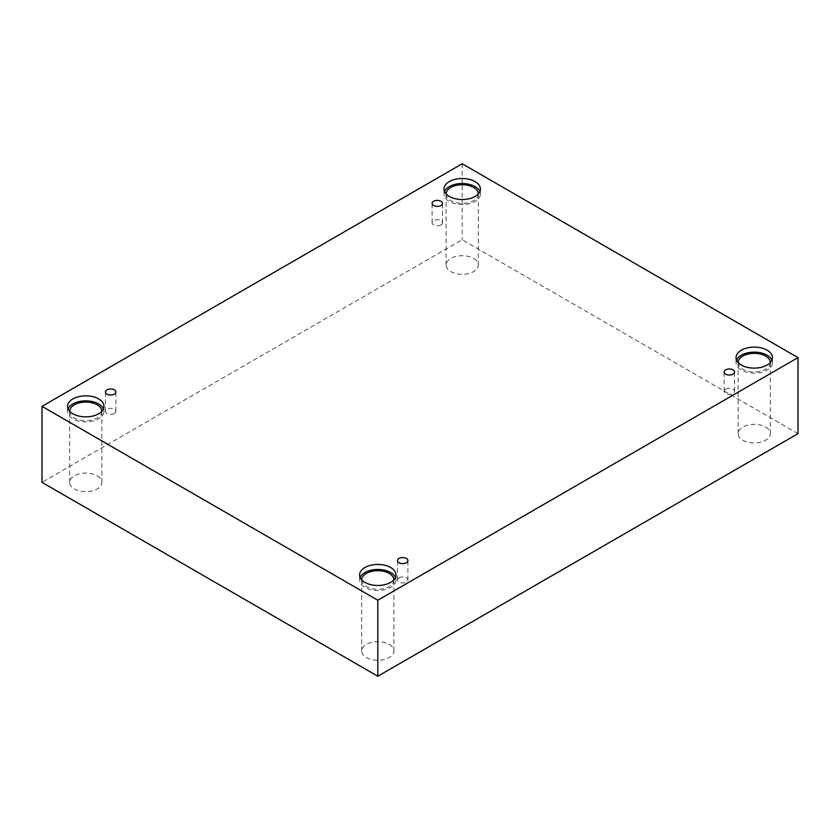 <?xml version="1.0" encoding="UTF-8"?>
<svg xmlns="http://www.w3.org/2000/svg" width="840" height="840" viewBox="0 0 840 840"><rect width="100%" height="100%" fill="white"/><g stroke="black" fill="none" stroke-linecap="round" stroke-linejoin="round"><path stroke-width="0.63" stroke-dasharray="4.2 3.15" d="M441 224.889A5.218 3.014 180 0 1 435.309 225.55A5.218 3.014 180 0 1 432.086 222.758A5.218 3.014 180 0 1 433.608 220.626A5.218 3.014 180 0 1 439.299 219.975A5.218 3.014 180 0 1 442.522 222.758A5.218 3.014 180 0 1 441 224.889M114.356 413.48A5.218 3.014 180 0 1 108.665 414.131A5.218 3.014 180 0 1 105.441 411.348A5.218 3.014 180 0 1 106.974 409.217A5.218 3.014 180 0 1 112.665 408.566A5.218 3.014 180 0 1 115.889 411.348A5.218 3.014 180 0 1 114.356 413.48M798 433.65L462.2 239.778L42 482.37M462.2 163.758L462.2 239.778M97.157 475.797A16.117 9.303 180 0 1 101.882 482.37A16.117 9.303 180 0 1 85.764 491.673A16.117 9.303 180 0 1 69.647 482.37A16.117 9.303 180 0 1 79.601 473.781A16.117 9.303 180 0 1 97.157 475.797M473.592 258.458A16.117 9.303 180 0 1 478.317 265.041A16.117 9.303 180 0 1 462.2 274.344A16.117 9.303 180 0 1 446.093 265.041A16.117 9.303 180 0 1 456.036 256.442A16.117 9.303 180 0 1 473.592 258.458M765.629 427.067A16.117 9.303 180 0 1 770.353 433.65A16.117 9.303 180 0 1 754.236 442.953A16.117 9.303 180 0 1 738.119 433.65A16.117 9.303 180 0 1 748.073 425.05A16.117 9.303 180 0 1 765.629 427.067M389.193 644.406A16.117 9.303 180 0 1 393.907 650.979A16.117 9.303 180 0 1 377.8 660.282A16.117 9.303 180 0 1 361.683 650.979A16.117 9.303 180 0 1 371.627 642.38A16.117 9.303 180 0 1 389.193 644.406M393.907 579.852A16.117 9.303 180 0 1 393.907 579.978A16.117 9.303 180 0 1 377.8 589.281A16.117 9.303 180 0 1 361.683 579.978A16.117 9.303 180 0 1 361.683 579.852M360.119 577.469A18.207 10.511 0 0 0 359.594 579.978A18.207 10.511 0 0 0 377.8 590.489A18.207 10.511 0 0 0 395.997 579.978A18.207 10.511 0 0 0 395.472 577.469M770.353 362.512A16.117 9.303 180 0 1 770.353 362.649A16.117 9.303 180 0 1 754.236 371.952A16.117 9.303 180 0 1 738.119 362.649A16.117 9.303 180 0 1 738.129 362.512M736.565 360.139A18.207 10.511 0 0 0 736.029 362.649A18.207 10.511 0 0 0 754.236 373.149A18.207 10.511 0 0 0 772.443 362.649A18.207 10.511 0 0 0 771.918 360.139M478.317 193.914A16.117 9.303 180 0 1 478.317 194.04A16.117 9.303 180 0 1 462.2 203.343A16.117 9.303 180 0 1 446.093 194.04A16.117 9.303 180 0 1 446.093 193.914M444.528 191.531A18.207 10.511 0 0 0 444.003 194.04A18.207 10.511 0 0 0 462.2 204.55A18.207 10.511 0 0 0 480.406 194.04A18.207 10.511 0 0 0 479.882 191.531M101.871 411.243A16.117 9.303 180 0 1 101.882 411.38A16.117 9.303 180 0 1 85.764 420.683A16.117 9.303 180 0 1 69.647 411.38A16.117 9.303 180 0 1 69.647 411.243M68.082 408.86A18.207 10.511 0 0 0 67.557 411.38A18.207 10.511 0 0 0 85.764 421.88A18.207 10.511 0 0 0 103.971 411.38A18.207 10.511 0 0 0 103.436 408.86M725.645 389.235A5.218 3.014 180 0 1 731.336 388.584A5.218 3.014 180 0 1 734.559 391.367A5.218 3.014 180 0 1 733.026 393.498A5.218 3.014 180 0 1 727.335 394.149A5.218 3.014 180 0 1 724.111 391.367A5.218 3.014 180 0 1 725.645 389.235M399 577.815A5.218 3.014 180 0 1 404.691 577.164A5.218 3.014 180 0 1 407.915 579.947A5.218 3.014 180 0 1 406.392 582.089A5.218 3.014 180 0 1 400.701 582.74A5.218 3.014 180 0 1 397.478 579.947A5.218 3.014 180 0 1 399 577.815M442.522 222.758L442.522 203.396M432.086 222.758L432.086 203.396M395.997 579.978L395.997 574.959M359.594 579.978L359.594 574.959M393.907 650.979L393.907 579.978M361.683 650.979L361.683 579.978M772.443 362.649L772.443 357.63M736.029 362.649L736.029 357.63M770.353 433.65L770.353 362.649M738.119 433.65L738.119 362.649M480.406 194.04L480.406 189.021M444.003 194.04L444.003 189.021M478.317 265.041L478.317 194.04M446.093 265.041L446.093 194.04M103.971 411.38L103.971 406.35M67.557 411.38L67.557 406.35M101.882 482.37L101.882 411.38M69.647 482.37L69.647 411.38M734.559 391.367L734.559 372.005M724.111 391.367L724.111 372.005M407.915 579.947L407.915 560.585M397.478 579.947L397.478 560.585M115.889 411.348L115.889 391.976M105.441 411.348L105.441 391.976"/><path stroke-width="1.26" d="M377.8 676.242L798 433.65L798 357.63L462.2 163.758L42 406.35L42 482.37L377.8 676.242L377.8 600.222L798 357.63M433.608 201.264A5.218 3.014 180 0 1 439.299 200.613A5.218 3.014 180 0 1 442.522 203.396A5.218 3.014 180 0 1 437.304 206.409A5.218 3.014 180 0 1 432.086 203.396A5.218 3.014 180 0 1 433.608 201.264M42 406.35L377.8 600.222M106.974 389.844A5.218 3.014 180 0 1 112.665 389.193A5.218 3.014 180 0 1 115.889 391.976A5.218 3.014 180 0 1 110.66 395A5.218 3.014 180 0 1 105.441 391.976A5.218 3.014 180 0 1 106.974 389.844M399 558.453A5.218 3.014 180 0 1 404.691 557.802A5.218 3.014 180 0 1 407.915 560.585A5.218 3.014 180 0 1 402.696 563.598A5.218 3.014 180 0 1 397.478 560.585A5.218 3.014 180 0 1 399 558.453M725.645 369.873A5.218 3.014 180 0 1 731.336 369.212A5.218 3.014 180 0 1 734.559 372.005A5.218 3.014 180 0 1 729.341 375.018A5.218 3.014 180 0 1 724.111 372.005A5.218 3.014 180 0 1 725.645 369.873M72.891 398.927A18.207 10.511 180 0 1 92.726 396.648A18.207 10.511 180 0 1 103.971 406.35A18.207 10.511 180 0 1 85.764 416.861A18.207 10.511 180 0 1 67.557 406.35A18.207 10.511 180 0 1 72.891 398.927M449.327 181.587A18.207 10.511 180 0 1 469.171 179.309A18.207 10.511 180 0 1 480.406 189.021A18.207 10.511 180 0 1 462.2 199.532A18.207 10.511 180 0 1 444.003 189.021A18.207 10.511 180 0 1 449.327 181.587M741.363 350.196A18.207 10.511 180 0 1 761.208 347.918A18.207 10.511 180 0 1 772.443 357.63A18.207 10.511 180 0 1 754.236 368.13A18.207 10.511 180 0 1 736.029 357.63A18.207 10.511 180 0 1 741.363 350.196M364.928 567.525A18.207 10.511 180 0 1 384.762 565.247A18.207 10.511 180 0 1 395.997 574.959A18.207 10.511 180 0 1 377.8 585.47A18.207 10.511 180 0 1 359.594 574.959A18.207 10.511 180 0 1 364.928 567.525M361.683 579.852A16.117 9.303 180 0 1 371.731 571.357A16.117 9.303 180 0 1 389.193 573.405A16.117 9.303 180 0 1 393.907 579.852M395.472 577.469A18.207 10.511 0 0 0 382.694 569.856A18.207 10.511 0 0 0 364.928 572.544A18.207 10.511 0 0 0 360.119 577.469M738.129 362.512A16.117 9.303 180 0 1 748.178 354.029A16.117 9.303 180 0 1 765.629 356.066A16.117 9.303 180 0 1 770.353 362.512M771.918 360.139A18.207 10.511 0 0 0 759.129 352.527A18.207 10.511 0 0 0 741.363 355.215A18.207 10.511 0 0 0 736.565 360.139M446.093 193.914A16.117 9.303 180 0 1 456.141 185.419A16.117 9.303 180 0 1 473.592 187.457A16.117 9.303 180 0 1 478.317 193.914M479.882 191.531A18.207 10.511 0 0 0 467.093 183.918A18.207 10.511 0 0 0 449.327 186.606A18.207 10.511 0 0 0 444.528 191.531M69.647 411.243A16.117 9.303 180 0 1 79.695 402.759A16.117 9.303 180 0 1 97.157 404.796A16.117 9.303 180 0 1 101.871 411.243M103.436 408.86A18.207 10.511 0 0 0 90.657 401.247A18.207 10.511 0 0 0 72.891 403.945A18.207 10.511 0 0 0 68.082 408.86"/></g></svg>
